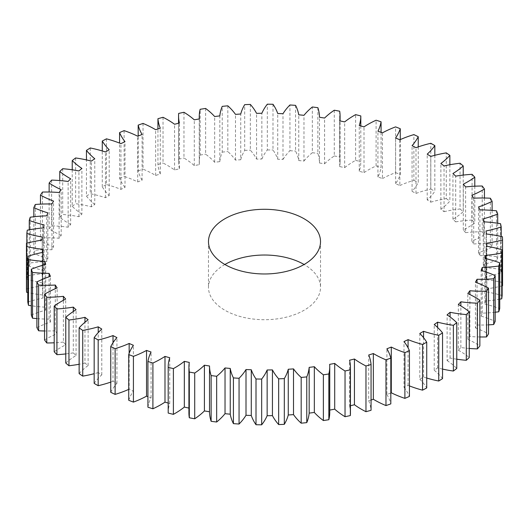 <?xml version="1.0" encoding="UTF-8"?>
<svg xmlns="http://www.w3.org/2000/svg" width="529" height="529" viewBox="0 0 529 529"><rect width="100%" height="100%" fill="white"/><g stroke="black" fill="none" stroke-linecap="round" stroke-linejoin="round"><path stroke-width="0.4" stroke-dasharray="2.65 1.98" d="M224.891 264.5A56.014 32.342 0 0 0 208.486 287.366A56.014 32.342 0 0 0 264.5 319.708A56.014 32.342 0 0 0 320.514 287.366A56.014 32.342 0 0 0 305.947 265.618A56.014 32.342 0 0 0 304.109 264.5M75.627 157.959L75.627 203.698A90.505 52.252 180 0 1 91.398 206.832A222.312 128.349 180 0 1 94.764 204.478L94.764 158.74M91.398 206.832L91.398 161.094M94.764 204.478A90.505 52.252 180 0 1 86.452 196.133L86.452 159.903M62.706 168.705L62.706 214.443A90.505 52.252 180 0 1 78.92 216.698A222.312 128.349 180 0 1 81.889 214.166L81.889 168.427M78.92 216.698L78.92 170.96M81.889 214.166A90.505 52.252 180 0 1 72.235 206.317L72.235 169.809M51.617 180.111L51.617 225.843A90.505 52.252 180 0 1 68.129 227.199A222.312 128.349 180 0 1 70.661 224.521L70.661 178.782M68.129 227.199L68.129 181.467M70.661 224.521A90.505 52.252 180 0 1 59.757 217.234L59.757 180.554M42.452 192.067L42.452 237.805A90.505 52.252 180 0 1 59.109 238.248A222.312 128.349 180 0 1 61.192 235.445L61.192 189.706M59.109 238.248L59.109 192.516M61.192 235.445A90.505 52.252 180 0 1 49.137 228.786L49.137 192.034M35.298 204.478L35.298 250.217A90.505 52.252 180 0 1 51.954 249.748A222.312 128.349 180 0 1 53.561 246.838L53.561 201.099M51.954 249.748L51.954 204.009M53.561 246.838A90.505 52.252 180 0 1 40.468 240.874L40.468 204.141M30.213 217.227L30.213 262.966A90.505 52.252 180 0 1 46.724 261.577A222.312 128.349 180 0 1 47.848 258.595L47.848 212.856M46.724 261.577L46.724 215.845M47.848 258.595A90.505 52.252 180 0 1 33.83 253.378L33.83 216.771M27.257 230.194L27.257 275.933A90.505 52.252 180 0 1 43.464 273.645A222.312 128.349 180 0 1 44.092 270.617L44.092 224.878M43.464 273.645L43.464 227.913M44.092 270.617A90.505 52.252 180 0 1 29.274 266.193L29.274 229.811M26.45 289.006A90.505 52.252 180 0 1 42.201 285.839A222.312 128.349 180 0 1 42.327 282.79L42.327 237.052M42.201 285.839L42.201 240.106M42.327 282.79A90.505 52.252 180 0 1 26.853 279.193L26.853 243.161M27.799 302.059A90.505 52.252 180 0 1 42.961 298.045A222.312 128.349 180 0 1 42.578 295.003L42.578 252.386M42.961 298.045L42.961 252.313M42.578 295.003A90.505 52.252 180 0 1 27.799 292.55M31.29 314.986A90.505 52.252 180 0 1 45.719 310.159A222.312 128.349 180 0 1 44.839 307.144L44.839 264.659M45.719 310.159L45.719 264.421M44.839 307.144A90.505 52.252 180 0 1 31.29 305.755M36.891 327.656A90.505 52.252 180 0 1 50.46 322.062A222.312 128.349 180 0 1 49.091 319.113L49.091 276.793M50.46 322.062L50.46 276.323M49.091 319.113A90.505 52.252 180 0 1 36.891 318.603M44.555 339.968A90.505 52.252 180 0 1 57.145 333.654A222.312 128.349 180 0 1 55.294 330.79L55.294 288.702M57.145 333.654L57.145 287.915M55.294 330.79A90.505 52.252 180 0 1 44.555 330.982M54.209 351.798A90.505 52.252 180 0 1 65.702 344.822A222.312 128.349 180 0 1 63.394 342.071L63.394 300.293M65.702 344.822L65.702 299.083M63.394 342.071A90.505 52.252 180 0 1 54.209 342.792M65.768 363.046A90.505 52.252 180 0 1 76.064 355.468A222.312 128.349 180 0 1 73.306 352.863L73.306 311.495M76.064 355.468L76.064 309.736M73.306 352.863A90.505 52.252 180 0 1 65.768 353.921M79.132 373.613A90.505 52.252 180 0 1 88.125 365.506A222.312 128.349 180 0 1 84.957 363.059L84.957 322.267M88.125 365.506L88.125 319.767M84.957 363.059A90.505 52.252 180 0 1 79.132 364.256M94.169 383.393A90.505 52.252 180 0 1 101.793 374.83A222.312 128.349 180 0 1 98.229 372.568L98.229 332.615M101.793 374.83L101.793 329.091M98.229 372.568A90.505 52.252 180 0 1 94.169 373.692M110.753 392.306A90.505 52.252 180 0 1 116.929 383.36A222.312 128.349 180 0 1 113.014 381.31L113.014 342.713M116.929 383.36L116.929 337.628M113.014 381.31A90.505 52.252 180 0 1 110.753 382.11M128.726 400.268A90.505 52.252 180 0 1 133.401 391.024A222.312 128.349 180 0 1 129.162 389.199L129.162 353.306M133.401 391.024L133.401 345.292M129.162 389.199A90.505 52.252 180 0 1 128.726 389.39M147.928 407.211A90.505 52.252 180 0 1 151.063 397.755A222.312 128.349 180 0 1 147.928 396.657M151.063 397.755L151.063 352.016M168.189 413.063A90.505 52.252 180 0 1 169.749 403.475A222.312 128.349 180 0 1 168.189 403.052M169.749 403.475L169.749 357.743M188.919 412.891A90.505 52.252 180 0 1 189.296 408.15A222.312 128.349 180 0 1 188.919 408.077M189.296 408.15L189.296 362.418M329.752 410.068A222.312 128.349 180 0 1 329.666 410.081L329.666 364.342M329.666 410.081A90.505 52.252 180 0 1 329.752 412.336M350.443 405.743A222.312 128.349 180 0 1 349.576 405.948L349.576 360.209M349.576 405.948A90.505 52.252 180 0 1 350.443 413.156M371.06 400.01A222.312 128.349 180 0 1 368.713 400.744L368.713 355.005M368.713 400.744A90.505 52.252 180 0 1 371.06 410.279M390.819 392.987A222.312 128.349 180 0 1 386.911 394.508L386.911 348.776M386.911 394.508A90.505 52.252 180 0 1 390.819 403.872M409.426 385.906A90.505 52.252 180 0 1 408.077 385.363A222.312 128.349 180 0 1 403.997 387.307L403.997 341.569M408.077 385.363L408.077 347.831M403.997 387.307A90.505 52.252 180 0 1 409.426 396.413M426.724 378.037A90.505 52.252 180 0 1 423.557 377.038A222.312 128.349 180 0 1 419.814 379.2L419.814 333.462M423.557 377.038L423.557 337.674M419.814 379.2A90.505 52.252 180 0 1 426.724 387.962M442.548 369.097A90.505 52.252 180 0 1 437.602 367.906A222.312 128.349 180 0 1 434.236 370.26L434.236 324.522M437.602 367.906L437.602 327.491M434.236 370.26A90.505 52.252 180 0 1 442.548 378.605M456.765 359.191A90.505 52.252 180 0 1 450.08 358.04A222.312 128.349 180 0 1 447.111 360.573L447.111 314.834M450.08 358.04L450.08 316.937M447.111 360.573A90.505 52.252 180 0 1 456.765 368.422M469.243 348.446A90.505 52.252 180 0 1 460.871 347.533A222.312 128.349 180 0 1 458.339 350.218L458.339 304.479M460.871 347.533L460.871 305.947M458.339 350.218A90.505 52.252 180 0 1 469.243 357.505M479.863 336.966A90.505 52.252 180 0 1 469.891 336.484A222.312 128.349 180 0 1 467.808 339.294L467.808 293.555M469.891 336.484L469.891 294.541M467.808 339.294A90.505 52.252 180 0 1 479.863 345.953M488.531 324.859A90.505 52.252 180 0 1 477.046 324.991A222.312 128.349 180 0 1 475.439 327.901L475.439 282.162M477.046 324.991L477.046 282.784M475.439 327.901A90.505 52.252 180 0 1 488.531 333.865M495.17 312.229A90.505 52.252 180 0 1 482.276 313.155A222.312 128.349 180 0 1 481.152 316.144L481.152 270.405M482.276 313.155L482.276 270.749M481.152 316.144A90.505 52.252 180 0 1 495.17 321.361M499.726 299.189A90.505 52.252 180 0 1 485.536 301.087A222.312 128.349 180 0 1 484.908 304.122L484.908 258.383M485.536 301.087L485.536 258.536M484.908 304.122A90.505 52.252 180 0 1 499.726 308.546M502.147 285.839A90.505 52.252 180 0 1 486.799 288.894A222.312 128.349 180 0 1 486.673 291.948L486.673 246.21M486.799 288.894L486.799 246.236M486.673 291.948A90.505 52.252 180 0 1 502.147 295.539M501.201 236.45L501.201 272.673A90.505 52.252 180 0 1 486.039 276.687A222.312 128.349 180 0 1 486.422 279.735L486.422 233.997M486.039 276.687L486.039 230.955M486.422 279.735A90.505 52.252 180 0 1 502.418 282.46L502.418 236.727M497.71 223.245L497.71 259.752A90.505 52.252 180 0 1 483.281 264.579A222.312 128.349 180 0 1 484.161 267.595L484.161 221.856M483.281 264.579L483.281 218.841M484.161 267.595A90.505 52.252 180 0 1 500.533 269.426L500.533 223.694M492.109 210.397L492.109 247.076A90.505 52.252 180 0 1 478.54 252.677A222.312 128.349 180 0 1 479.909 255.626L479.909 209.887M478.54 252.677L478.54 206.938M479.909 255.626A90.505 52.252 180 0 1 496.506 256.558L496.506 210.82M484.445 198.018L484.445 234.77A90.505 52.252 180 0 1 471.855 241.085A222.312 128.349 180 0 1 473.706 243.948L473.706 198.21M471.855 241.085L471.855 195.346M473.706 243.948A90.505 52.252 180 0 1 490.383 243.962L490.383 198.223M474.791 186.208L474.791 222.94A90.505 52.252 180 0 1 463.298 229.917A222.312 128.349 180 0 1 465.606 232.661L465.606 186.929M463.298 229.917L463.298 184.178M465.606 232.661A90.505 52.252 180 0 1 482.217 231.762L482.217 186.023M463.232 175.079L463.232 211.686A90.505 52.252 180 0 1 452.936 219.264A222.312 128.349 180 0 1 455.694 221.876L455.694 176.137M452.936 219.264L452.936 173.532M455.694 221.876A90.505 52.252 180 0 1 472.073 220.064L472.073 174.332M449.868 164.744L449.868 201.126A90.505 52.252 180 0 1 440.875 209.233A222.312 128.349 180 0 1 444.043 211.679L444.043 165.941M440.875 209.233L440.875 163.494M444.043 211.679A90.505 52.252 180 0 1 460.051 208.981L460.051 163.243M434.831 155.308L434.831 191.339A90.505 52.252 180 0 1 427.207 199.909A222.312 128.349 180 0 1 430.771 202.171L430.771 156.432M427.207 199.909L427.207 154.17M430.771 202.171A90.505 52.252 180 0 1 446.264 198.6L446.264 152.868M418.247 146.89L418.247 182.432A90.505 52.252 180 0 1 412.071 191.372A222.312 128.349 180 0 1 415.986 193.429L415.986 147.69M412.071 191.372L412.071 145.64M415.986 193.429A90.505 52.252 180 0 1 430.824 189.032L430.824 143.293M400.274 139.61L400.274 174.464A90.505 52.252 180 0 1 395.599 183.708A222.312 128.349 180 0 1 399.838 185.54L399.838 139.801M395.599 183.708L395.599 137.976M399.838 185.54A90.505 52.252 180 0 1 413.876 180.349L413.876 134.611M381.072 132.343L381.072 167.528A90.505 52.252 180 0 1 377.937 176.984A222.312 128.349 180 0 1 382.46 178.577L382.46 132.839M377.937 176.984L377.937 131.245M382.46 178.577A90.505 52.252 180 0 1 395.58 172.633L395.58 126.894M360.811 125.948L360.811 161.669A90.505 52.252 180 0 1 359.251 171.257A222.312 128.349 180 0 1 364.012 172.593L364.012 126.854M359.251 171.257L359.251 125.525M364.012 172.593A90.505 52.252 180 0 1 376.099 165.961L376.099 120.222M339.684 111.216L339.684 156.954A90.505 52.252 180 0 1 340.081 161.848A90.505 52.252 180 0 1 339.704 166.582A222.312 128.349 180 0 1 344.663 167.653L344.663 121.915M339.704 166.582L339.704 120.85M344.663 167.653A90.505 52.252 180 0 1 355.607 160.386L355.607 114.648M317.869 107.685L317.869 153.423A90.505 52.252 180 0 1 319.476 163.005A222.312 128.349 180 0 1 324.588 163.798L324.588 118.06M319.476 163.005L319.476 117.266M324.588 163.798A90.505 52.252 180 0 1 334.282 155.962L334.282 110.224M295.572 105.364L295.572 151.096A90.505 52.252 180 0 1 298.753 160.552A222.312 128.349 180 0 1 303.97 161.054L303.97 115.322M298.753 160.552L298.753 114.813M303.97 161.054A90.505 52.252 180 0 1 312.335 152.722L312.335 106.99M272.997 104.273L272.997 150.011A90.505 52.252 180 0 1 277.718 159.242A222.312 128.349 180 0 1 282.995 159.46L282.995 113.728M277.718 159.242L277.718 113.51M282.995 159.46A90.505 52.252 180 0 1 289.945 150.712L289.945 104.973M250.343 104.431L250.343 150.163A90.505 52.252 180 0 1 256.565 159.097A222.312 128.349 180 0 1 261.855 159.024L261.855 113.292M256.565 159.097L256.565 113.365M261.855 159.024A90.505 52.252 180 0 1 267.33 149.932L267.33 104.193M227.82 105.826L227.82 151.565A90.505 52.252 180 0 1 235.484 160.115A222.312 128.349 180 0 1 240.735 159.751L240.735 114.019M235.484 160.115L235.484 114.376M240.735 159.751A90.505 52.252 180 0 1 244.689 150.401L244.689 104.663M205.622 108.452L205.622 154.19A90.505 52.252 180 0 1 214.662 162.284A222.312 128.349 180 0 1 219.833 161.636L219.833 115.897M214.662 162.284L214.662 116.545M219.833 161.636A90.505 52.252 180 0 1 222.233 152.107L222.233 106.369M183.966 112.287L183.966 158.026A90.505 52.252 180 0 1 194.295 165.584A222.312 128.349 180 0 1 199.334 164.658L199.334 118.919M194.295 165.584L194.295 119.852M199.334 164.658A90.505 52.252 180 0 1 199.248 162.396A90.505 52.252 180 0 1 200.154 155.037L200.154 109.298M163.031 117.293L163.031 163.031A90.505 52.252 180 0 1 174.563 169.988A222.312 128.349 180 0 1 179.424 168.791L179.424 123.052M174.563 169.988L174.563 124.255M179.424 168.791A90.505 52.252 180 0 1 178.557 161.576A90.505 52.252 180 0 1 178.657 159.169L178.657 113.431M143.022 123.422L143.022 169.161A90.505 52.252 180 0 1 155.645 175.456A222.312 128.349 180 0 1 160.287 173.995L160.287 128.256M155.645 175.456L155.645 129.717M160.287 173.995A90.505 52.252 180 0 1 157.94 164.459L157.94 128.99M124.11 130.63L124.11 176.362A90.505 52.252 180 0 1 137.712 181.936A222.312 128.349 180 0 1 142.089 180.224L142.089 134.492M137.712 181.936L137.712 136.204M142.089 180.224A90.505 52.252 180 0 1 138.181 170.867L138.181 136.013M106.468 138.836L106.468 184.575A90.505 52.252 180 0 1 120.923 189.375A222.312 128.349 180 0 1 125.003 187.431L125.003 141.693M120.923 189.375L120.923 143.637M125.003 187.431A90.505 52.252 180 0 1 119.574 178.326L119.574 143.095M90.261 147.975L90.261 193.707A90.505 52.252 180 0 1 105.443 197.694A222.312 128.349 180 0 1 109.186 195.538A90.505 52.252 180 0 1 102.276 186.77A238.07 137.447 180 0 1 106.468 184.575M102.276 186.77L102.276 150.963M119.574 178.326A238.07 137.447 180 0 1 124.11 176.362M138.181 170.867A238.07 137.447 180 0 1 143.022 169.161M157.94 164.459A238.07 137.447 180 0 1 163.031 163.031M178.657 159.169A238.07 137.447 180 0 1 183.966 158.026M200.154 155.037A238.07 137.447 180 0 1 205.622 154.19M222.233 152.107A238.07 137.447 180 0 1 227.82 151.565M244.689 150.401A238.07 137.447 180 0 1 250.343 150.163M267.33 149.932A238.07 137.447 180 0 1 272.997 150.011M289.945 150.712A238.07 137.447 180 0 1 295.572 151.096M312.335 152.722A238.07 137.447 180 0 1 317.869 153.423M334.282 155.962A238.07 137.447 180 0 1 339.684 156.954M355.607 160.386A238.07 137.447 180 0 1 360.811 161.669M376.099 165.961A238.07 137.447 180 0 1 381.072 167.528M395.58 172.633A238.07 137.447 180 0 1 400.274 174.464M413.876 180.349A238.07 137.447 180 0 1 418.247 182.432M430.824 189.032A238.07 137.447 180 0 1 434.831 191.339M446.264 198.6A238.07 137.447 180 0 1 449.868 201.126M460.051 208.981A238.07 137.447 180 0 1 463.232 211.686M472.073 220.064A238.07 137.447 180 0 1 474.791 222.94M482.217 231.762A238.07 137.447 180 0 1 484.445 234.77M490.383 243.962A238.07 137.447 180 0 1 492.109 247.076M496.506 256.558A238.07 137.447 180 0 1 497.71 259.752M500.533 269.426A238.07 137.447 180 0 1 501.201 272.673M502.418 282.46A238.07 137.447 180 0 1 502.55 285.733M26.853 279.193A238.07 137.447 180 0 1 27.257 275.933M29.274 266.193A238.07 137.447 180 0 1 30.213 262.966M33.83 253.378A238.07 137.447 180 0 1 35.298 250.217M40.468 240.874A238.07 137.447 180 0 1 42.452 237.805M49.137 228.786A238.07 137.447 180 0 1 51.617 225.843M59.757 217.234A238.07 137.447 180 0 1 62.706 214.443M72.235 206.317A238.07 137.447 180 0 1 75.627 203.698M109.186 195.538L109.186 149.8M105.443 197.694L105.443 151.962M86.452 196.133A238.07 137.447 180 0 1 90.261 193.707M208.486 241.634L208.486 287.366M320.514 241.634L320.514 287.366M340.081 161.848L340.081 120.923M199.248 162.396L199.248 118.932M178.557 161.576L178.557 123.257"/><path stroke-width="0.79" d="M304.109 264.5A56.014 32.342 0 0 0 224.891 264.5M305.947 219.879A56.014 32.342 180 0 1 320.514 241.634A56.014 32.342 180 0 1 264.5 273.969A56.014 32.342 180 0 1 208.486 241.634A56.014 32.342 180 0 1 244.299 211.468A56.014 32.342 180 0 1 305.947 219.879M86.452 159.903L86.452 150.395A90.505 52.252 0 0 0 94.764 158.74A222.312 128.349 0 0 0 91.398 161.094A90.505 52.252 0 0 0 75.627 157.959A238.07 137.447 180 0 0 72.235 160.578A90.505 52.252 0 0 0 81.889 168.427A222.312 128.349 0 0 0 78.92 170.96A90.505 52.252 0 0 0 62.706 168.705A238.07 137.447 180 0 0 59.757 171.495A90.505 52.252 0 0 0 70.661 178.782A222.312 128.349 0 0 0 68.129 181.467A90.505 52.252 0 0 0 51.617 180.111A238.07 137.447 180 0 0 49.137 183.047A90.505 52.252 0 0 0 61.192 189.706A222.312 128.349 0 0 0 59.109 192.516A90.505 52.252 0 0 0 42.452 192.067A238.07 137.447 180 0 0 40.468 195.135A90.505 52.252 0 0 0 53.561 201.099A222.312 128.349 0 0 0 51.954 204.009A90.505 52.252 0 0 0 35.298 204.478A238.07 137.447 180 0 0 33.83 207.639A90.505 52.252 0 0 0 47.848 212.856A222.312 128.349 0 0 0 46.724 215.845A90.505 52.252 0 0 0 30.213 217.227A238.07 137.447 180 0 0 29.274 220.454A90.505 52.252 0 0 0 44.092 224.878A222.312 128.349 0 0 0 43.464 227.913A90.505 52.252 0 0 0 27.257 230.194A238.07 137.447 180 0 0 26.853 233.461A90.505 52.252 0 0 0 42.327 237.052A222.312 128.349 0 0 0 42.201 240.106A90.505 52.252 0 0 0 26.45 243.267L26.45 289.006A238.07 137.447 180 0 0 26.582 292.272L26.582 246.54A90.505 52.252 0 0 0 42.578 249.265A222.312 128.349 0 0 0 42.961 252.313A90.505 52.252 0 0 0 27.799 256.327L27.799 302.059A238.07 137.447 180 0 0 28.467 305.306L28.467 259.574A90.505 52.252 0 0 0 44.839 261.405A222.312 128.349 0 0 0 45.719 264.421A90.505 52.252 0 0 0 31.29 269.248L31.29 314.986A238.07 137.447 180 0 0 32.494 318.18L32.494 272.442A90.505 52.252 0 0 0 49.091 273.374A222.312 128.349 0 0 0 50.46 276.323A90.505 52.252 0 0 0 36.891 281.924L36.891 327.656A238.07 137.447 180 0 0 38.617 330.777L38.617 285.038A90.505 52.252 0 0 0 55.294 285.052A222.312 128.349 0 0 0 57.145 287.915A90.505 52.252 0 0 0 44.555 294.23L44.555 339.968A238.07 137.447 180 0 0 46.783 342.977L46.783 297.238A90.505 52.252 0 0 0 63.394 296.339A222.312 128.349 0 0 0 65.702 299.083A90.505 52.252 0 0 0 54.209 306.06L54.209 351.798A238.07 137.447 180 0 0 56.927 354.668L56.927 308.936A90.505 52.252 0 0 0 73.306 307.124A222.312 128.349 0 0 0 76.064 309.736A90.505 52.252 0 0 0 65.768 317.314L65.768 363.046A238.07 137.447 180 0 0 68.949 365.757L68.949 320.019A90.505 52.252 0 0 0 84.957 317.321A222.312 128.349 0 0 0 88.125 319.767A90.505 52.252 0 0 0 79.132 327.874L79.132 373.613A238.07 137.447 180 0 0 82.736 376.132L82.736 330.4A90.505 52.252 0 0 0 98.229 326.829A222.312 128.349 0 0 0 101.793 329.091A90.505 52.252 0 0 0 94.169 337.661L94.169 383.393A238.07 137.447 180 0 0 98.176 385.707L98.176 339.968A90.505 52.252 0 0 0 113.014 335.571A222.312 128.349 0 0 0 116.929 337.628A90.505 52.252 0 0 0 110.753 346.568L110.753 392.306A238.07 137.447 180 0 0 115.124 394.389L115.124 348.651A90.505 52.252 0 0 0 129.162 343.46A222.312 128.349 0 0 0 133.401 345.292A90.505 52.252 0 0 0 128.726 354.536L128.726 400.268A238.07 137.447 180 0 0 133.42 402.106L133.42 356.367A90.505 52.252 0 0 0 146.54 350.423A222.312 128.349 0 0 0 151.063 352.016A90.505 52.252 0 0 0 147.928 361.472L147.928 407.211A238.07 137.447 180 0 0 152.901 408.778L152.901 363.039A90.505 52.252 0 0 0 164.988 356.407A222.312 128.349 0 0 0 169.749 357.743A90.505 52.252 0 0 0 168.189 367.331L168.189 413.063A238.07 137.447 180 0 0 173.393 414.352L173.393 368.614A90.505 52.252 0 0 0 184.337 361.347A222.312 128.349 0 0 0 189.296 362.418A90.505 52.252 0 0 0 188.919 367.152A90.505 52.252 0 0 0 189.316 372.046L189.316 417.784A90.505 52.252 180 0 1 188.919 412.891L188.919 367.152M72.235 169.809L72.235 160.578M59.757 180.554L59.757 171.495M49.137 192.034L49.137 183.047M40.468 204.141L40.468 195.135M33.83 216.771L33.83 207.639M29.274 229.811L29.274 220.454M26.853 243.161L26.853 233.461M42.578 252.386L42.578 249.265M27.799 292.55A90.505 52.252 180 0 1 26.582 292.272M44.839 264.659L44.839 261.405M31.29 305.755A90.505 52.252 180 0 1 28.467 305.306M49.091 276.793L49.091 273.374M36.891 318.603A90.505 52.252 180 0 1 32.494 318.18M55.294 288.702L55.294 285.052M44.555 330.982A90.505 52.252 180 0 1 38.617 330.777M63.394 300.293L63.394 296.339M54.209 342.792A90.505 52.252 180 0 1 46.783 342.977M73.306 311.495L73.306 307.124M65.768 353.921A90.505 52.252 180 0 1 56.927 354.668M84.957 322.267L84.957 317.321M79.132 364.256A90.505 52.252 180 0 1 68.949 365.757M98.229 332.615L98.229 326.829M94.169 373.692A90.505 52.252 180 0 1 82.736 376.132M113.014 342.713L113.014 335.571M110.753 382.11A90.505 52.252 180 0 1 98.176 385.707M129.162 353.306L129.162 343.46M128.726 389.39A90.505 52.252 180 0 1 115.124 394.389M147.928 396.657A222.312 128.349 180 0 1 146.54 396.161L146.54 350.423M146.54 396.161A90.505 52.252 180 0 1 133.42 402.106M168.189 403.052A222.312 128.349 180 0 1 164.988 402.146L164.988 356.407M164.988 402.146A90.505 52.252 180 0 1 152.901 408.778M188.919 408.077A222.312 128.349 180 0 1 184.337 407.085L184.337 361.347M184.337 407.085A90.505 52.252 180 0 1 173.393 414.352M204.412 365.202A222.312 128.349 0 0 0 209.524 365.995A90.505 52.252 0 0 0 211.131 375.577L211.131 421.315A90.505 52.252 180 0 1 209.524 411.734A222.312 128.349 180 0 1 204.412 410.94L204.412 365.202A90.505 52.252 0 0 1 194.718 373.038A238.07 137.447 180 0 1 189.316 372.046M209.524 411.734L209.524 365.995M204.412 410.94A90.505 52.252 180 0 1 194.718 418.776L194.718 373.038M225.03 367.946A222.312 128.349 0 0 0 230.247 368.449A90.505 52.252 0 0 0 233.428 377.904L233.428 423.636A90.505 52.252 180 0 1 230.247 414.187A222.312 128.349 180 0 1 225.03 413.678L225.03 367.946A90.505 52.252 0 0 1 216.665 376.278A238.07 137.447 180 0 1 211.131 375.577M230.247 414.187L230.247 368.449M225.03 413.678A90.505 52.252 180 0 1 216.665 422.01L216.665 376.278M246.005 369.54A222.312 128.349 0 0 0 251.282 369.758A90.505 52.252 0 0 0 256.003 378.989L256.003 424.727A90.505 52.252 180 0 1 251.282 415.49A222.312 128.349 180 0 1 246.005 415.272L246.005 369.54A90.505 52.252 0 0 1 239.055 378.288A238.07 137.447 180 0 1 233.428 377.904M251.282 415.49L251.282 369.758M246.005 415.272A90.505 52.252 180 0 1 239.055 424.027L239.055 378.288M267.145 369.976A222.312 128.349 0 0 0 272.435 369.903A90.505 52.252 0 0 0 278.657 378.837L278.657 424.569A90.505 52.252 180 0 1 272.435 415.635A222.312 128.349 180 0 1 267.145 415.708L267.145 369.976A90.505 52.252 0 0 1 261.67 379.068A238.07 137.447 180 0 1 256.003 378.989M272.435 415.635L272.435 369.903M267.145 415.708A90.505 52.252 180 0 1 261.67 424.807L261.67 379.068M288.265 369.249A222.312 128.349 0 0 0 293.516 368.885A90.505 52.252 0 0 0 301.18 377.435L301.18 423.174A90.505 52.252 180 0 1 293.516 414.624A222.312 128.349 180 0 1 288.265 414.981L288.265 369.249A90.505 52.252 0 0 1 284.311 378.599A238.07 137.447 180 0 1 278.657 378.837M293.516 414.624L293.516 368.885M288.265 414.981A90.505 52.252 180 0 1 284.311 424.337L284.311 378.599M309.167 367.364A222.312 128.349 0 0 0 314.338 366.716A90.505 52.252 0 0 0 323.378 374.81L323.378 420.548A90.505 52.252 180 0 1 314.338 412.455A222.312 128.349 180 0 1 309.167 413.103L309.167 367.364A90.505 52.252 0 0 1 306.767 376.893A238.07 137.447 180 0 1 301.18 377.435M314.338 412.455L314.338 366.716M309.167 413.103A90.505 52.252 180 0 1 306.767 422.631L306.767 376.893M329.752 366.604L329.752 412.336A90.505 52.252 180 0 1 328.846 419.702L328.846 373.963A90.505 52.252 0 0 0 329.752 366.604A90.505 52.252 0 0 0 329.666 364.342A222.312 128.349 0 0 0 334.705 363.416A90.505 52.252 0 0 0 345.034 370.974L345.034 416.713A90.505 52.252 180 0 1 334.705 409.148A222.312 128.349 180 0 1 329.752 410.068M334.705 409.148L334.705 363.416M350.443 367.424L350.443 413.156A90.505 52.252 180 0 1 350.343 415.569L350.343 369.831A90.505 52.252 0 0 0 350.443 367.424A90.505 52.252 0 0 0 349.576 360.209A222.312 128.349 0 0 0 354.437 359.012A90.505 52.252 0 0 0 365.969 365.969L365.969 411.707A90.505 52.252 180 0 1 354.437 404.745A222.312 128.349 180 0 1 350.443 405.743M354.437 404.745L354.437 359.012M365.969 411.707A238.07 137.447 180 0 0 371.06 410.279L371.06 364.541A90.505 52.252 0 0 0 368.713 355.005A222.312 128.349 0 0 0 373.355 353.544A90.505 52.252 0 0 0 385.978 359.839L385.978 405.578A90.505 52.252 180 0 1 373.355 399.283A222.312 128.349 180 0 1 371.06 400.01M373.355 399.283L373.355 353.544M385.978 405.578A238.07 137.447 180 0 0 390.819 403.872L390.819 358.133A90.505 52.252 0 0 0 386.911 348.776A222.312 128.349 0 0 0 391.288 347.064A90.505 52.252 0 0 0 404.89 352.638L404.89 398.37A90.505 52.252 180 0 1 391.288 392.796A222.312 128.349 180 0 1 390.819 392.987M391.288 392.796L391.288 347.064M404.89 398.37A238.07 137.447 180 0 0 409.426 396.413L409.426 350.674A90.505 52.252 0 0 0 403.997 341.569A222.312 128.349 0 0 0 408.077 339.625A90.505 52.252 0 0 0 422.532 344.425L422.532 390.164A90.505 52.252 180 0 1 409.426 385.906M408.077 347.831L408.077 339.625M422.532 390.164A238.07 137.447 180 0 0 426.724 387.962L426.724 342.23A90.505 52.252 0 0 0 419.814 333.462A222.312 128.349 0 0 0 423.557 331.306A90.505 52.252 0 0 0 438.739 335.293L438.739 381.025A90.505 52.252 180 0 1 426.724 378.037M423.557 337.674L423.557 331.306M438.739 381.025A238.07 137.447 180 0 0 442.548 378.605L442.548 332.867A90.505 52.252 0 0 0 434.236 324.522A222.312 128.349 0 0 0 437.602 322.168A90.505 52.252 0 0 0 453.373 325.302L453.373 371.041A90.505 52.252 180 0 1 442.548 369.097M437.602 327.491L437.602 322.168M453.373 371.041A238.07 137.447 180 0 0 456.765 368.422L456.765 322.683A90.505 52.252 0 0 0 447.111 314.834A222.312 128.349 0 0 0 450.08 312.302A90.505 52.252 0 0 0 466.294 314.557L466.294 360.295A90.505 52.252 180 0 1 456.765 359.191M450.08 316.937L450.08 312.302M466.294 360.295A238.07 137.447 180 0 0 469.243 357.505L469.243 311.766A90.505 52.252 0 0 0 458.339 304.479A222.312 128.349 0 0 0 460.871 301.801A90.505 52.252 0 0 0 477.383 303.157L477.383 348.889A90.505 52.252 180 0 1 469.243 348.446M460.871 305.947L460.871 301.801M477.383 348.889A238.07 137.447 180 0 0 479.863 345.953L479.863 300.214A90.505 52.252 0 0 0 467.808 293.555A222.312 128.349 0 0 0 469.891 290.752A90.505 52.252 0 0 0 486.548 291.195L486.548 336.933A90.505 52.252 180 0 1 479.863 336.966M469.891 294.541L469.891 290.752M486.548 336.933A238.07 137.447 180 0 0 488.531 333.865L488.531 288.126A90.505 52.252 0 0 0 475.439 282.162A222.312 128.349 0 0 0 477.046 279.252A90.505 52.252 0 0 0 493.702 278.783L493.702 324.522A90.505 52.252 180 0 1 488.531 324.859M477.046 282.784L477.046 279.252M493.702 324.522A238.07 137.447 180 0 0 495.17 321.361L495.17 275.622A90.505 52.252 0 0 0 481.152 270.405A222.312 128.349 0 0 0 482.276 267.423A90.505 52.252 0 0 0 498.787 266.034L498.787 311.773A90.505 52.252 180 0 1 495.17 312.229M482.276 270.749L482.276 267.423M498.787 311.773A238.07 137.447 180 0 0 499.726 308.546L499.726 262.807A90.505 52.252 0 0 0 484.908 258.383A222.312 128.349 0 0 0 485.536 255.355A90.505 52.252 0 0 0 501.743 253.067L501.743 298.806A90.505 52.252 180 0 1 499.726 299.189M485.536 258.536L485.536 255.355M501.743 298.806A238.07 137.447 180 0 0 502.147 295.539L502.147 249.807A90.505 52.252 0 0 0 486.673 246.21A222.312 128.349 0 0 0 486.799 243.161A90.505 52.252 0 0 0 502.55 239.994L502.55 285.733A90.505 52.252 180 0 1 502.147 285.839M486.799 246.236L486.799 243.161M502.55 239.994A238.07 137.447 180 0 0 502.418 236.727A90.505 52.252 0 0 0 486.422 233.997A222.312 128.349 0 0 0 486.039 230.955A90.505 52.252 0 0 0 501.201 226.941L501.201 236.45M501.201 226.941A238.07 137.447 180 0 0 500.533 223.694A90.505 52.252 0 0 0 484.161 221.856A222.312 128.349 0 0 0 483.281 218.841A90.505 52.252 0 0 0 497.71 214.014L497.71 223.245M497.71 214.014A238.07 137.447 180 0 0 496.506 210.82A90.505 52.252 0 0 0 479.909 209.887A222.312 128.349 0 0 0 478.54 206.938A90.505 52.252 0 0 0 492.109 201.344L492.109 210.397M492.109 201.344A238.07 137.447 180 0 0 490.383 198.223A90.505 52.252 0 0 0 473.706 198.21A222.312 128.349 0 0 0 471.855 195.346A90.505 52.252 0 0 0 484.445 189.032L484.445 198.018M484.445 189.032A238.07 137.447 180 0 0 482.217 186.023A90.505 52.252 0 0 0 465.606 186.929A222.312 128.349 0 0 0 463.298 184.178A90.505 52.252 0 0 0 474.791 177.202L474.791 186.208M474.791 177.202A238.07 137.447 180 0 0 472.073 174.332A90.505 52.252 0 0 0 455.694 176.137A222.312 128.349 0 0 0 452.936 173.532A90.505 52.252 0 0 0 463.232 165.954L463.232 175.079M463.232 165.954A238.07 137.447 180 0 0 460.051 163.243A90.505 52.252 0 0 0 444.043 165.941A222.312 128.349 0 0 0 440.875 163.494A90.505 52.252 0 0 0 449.868 155.387L449.868 164.744M449.868 155.387A238.07 137.447 180 0 0 446.264 152.868A90.505 52.252 0 0 0 430.771 156.432A222.312 128.349 0 0 0 427.207 154.17A90.505 52.252 0 0 0 434.831 145.607L434.831 155.308M434.831 145.607A238.07 137.447 180 0 0 430.824 143.293A90.505 52.252 0 0 0 415.986 147.69A222.312 128.349 0 0 0 412.071 145.64A90.505 52.252 0 0 0 418.247 136.694L418.247 146.89M418.247 136.694A238.07 137.447 180 0 0 413.876 134.611A90.505 52.252 0 0 0 399.838 139.801A222.312 128.349 0 0 0 395.599 137.976A90.505 52.252 0 0 0 400.274 128.732L400.274 139.61M400.274 128.732A238.07 137.447 180 0 0 395.58 126.894A90.505 52.252 0 0 0 382.46 132.839A222.312 128.349 0 0 0 377.937 131.245A90.505 52.252 0 0 0 381.072 121.789L381.072 132.343M381.072 121.789A238.07 137.447 180 0 0 376.099 120.222A90.505 52.252 0 0 0 364.012 126.854A222.312 128.349 0 0 0 359.251 125.525A90.505 52.252 0 0 0 360.811 115.937L360.811 125.948M360.811 115.937A238.07 137.447 180 0 0 355.607 114.648A90.505 52.252 0 0 0 344.663 121.915A222.312 128.349 0 0 0 339.704 120.85A90.505 52.252 0 0 0 340.081 116.109A90.505 52.252 0 0 0 339.684 111.216A238.07 137.447 180 0 0 334.282 110.224A90.505 52.252 0 0 0 324.588 118.06A222.312 128.349 0 0 0 319.476 117.266A90.505 52.252 0 0 0 317.869 107.685A238.07 137.447 180 0 0 312.335 106.99A90.505 52.252 0 0 0 303.97 115.322A222.312 128.349 0 0 0 298.753 114.813A90.505 52.252 0 0 0 295.572 105.364A238.07 137.447 180 0 0 289.945 104.973A90.505 52.252 0 0 0 282.995 113.728A222.312 128.349 0 0 0 277.718 113.51A90.505 52.252 0 0 0 272.997 104.273A238.07 137.447 180 0 0 267.33 104.193A90.505 52.252 0 0 0 261.855 113.292A222.312 128.349 0 0 0 256.565 113.365A90.505 52.252 0 0 0 250.343 104.431A238.07 137.447 180 0 0 244.689 104.663A90.505 52.252 0 0 0 240.735 114.019A222.312 128.349 0 0 0 235.484 114.376A90.505 52.252 0 0 0 227.82 105.826A238.07 137.447 180 0 0 222.233 106.369A90.505 52.252 0 0 0 219.833 115.897A222.312 128.349 0 0 0 214.662 116.545A90.505 52.252 0 0 0 205.622 108.452A238.07 137.447 180 0 0 200.154 109.298A90.505 52.252 0 0 0 199.248 116.664A90.505 52.252 0 0 0 199.334 118.919A222.312 128.349 0 0 0 194.295 119.852A90.505 52.252 0 0 0 183.966 112.287A238.07 137.447 180 0 0 178.657 113.431A90.505 52.252 0 0 0 178.557 115.844A90.505 52.252 0 0 0 179.424 123.052A222.312 128.349 0 0 0 174.563 124.255A90.505 52.252 0 0 0 163.031 117.293A238.07 137.447 180 0 0 157.94 118.721A90.505 52.252 0 0 0 160.287 128.256A222.312 128.349 0 0 0 155.645 129.717A90.505 52.252 0 0 0 143.022 123.422A238.07 137.447 180 0 0 138.181 125.128A90.505 52.252 0 0 0 142.089 134.492A222.312 128.349 0 0 0 137.712 136.204A90.505 52.252 0 0 0 124.11 130.63A238.07 137.447 180 0 0 119.574 132.587A90.505 52.252 0 0 0 125.003 141.693A222.312 128.349 0 0 0 120.923 143.637A90.505 52.252 0 0 0 106.468 138.836A238.07 137.447 180 0 0 102.276 141.038A90.505 52.252 0 0 0 109.186 149.8A222.312 128.349 0 0 0 105.443 151.962A90.505 52.252 0 0 0 90.261 147.975A238.07 137.447 180 0 0 86.452 150.395M157.94 128.99L157.94 118.721M138.181 136.013L138.181 125.128M119.574 143.095L119.574 132.587M26.582 246.54A238.07 137.447 180 0 1 26.45 243.267M28.467 259.574A238.07 137.447 180 0 1 27.799 256.327M32.494 272.442A238.07 137.447 180 0 1 31.29 269.248M38.617 285.038A238.07 137.447 180 0 1 36.891 281.924M46.783 297.238A238.07 137.447 180 0 1 44.555 294.23M56.927 308.936A238.07 137.447 180 0 1 54.209 306.06M68.949 320.019A238.07 137.447 180 0 1 65.768 317.314M82.736 330.4A238.07 137.447 180 0 1 79.132 327.874M98.176 339.968A238.07 137.447 180 0 1 94.169 337.661M115.124 348.651A238.07 137.447 180 0 1 110.753 346.568M133.42 356.367A238.07 137.447 180 0 1 128.726 354.536M152.901 363.039A238.07 137.447 180 0 1 147.928 361.472M173.393 368.614A238.07 137.447 180 0 1 168.189 367.331M328.846 373.963A238.07 137.447 180 0 1 323.378 374.81M350.343 369.831A238.07 137.447 180 0 1 345.034 370.974M371.06 364.541A238.07 137.447 180 0 1 365.969 365.969M390.819 358.133A238.07 137.447 180 0 1 385.978 359.839M409.426 350.674A238.07 137.447 180 0 1 404.89 352.638M426.724 342.23A238.07 137.447 180 0 1 422.532 344.425M442.548 332.867A238.07 137.447 180 0 1 438.739 335.293M456.765 322.683A238.07 137.447 180 0 1 453.373 325.302M469.243 311.766A238.07 137.447 180 0 1 466.294 314.557M479.863 300.214A238.07 137.447 180 0 1 477.383 303.157M488.531 288.126A238.07 137.447 180 0 1 486.548 291.195M495.17 275.622A238.07 137.447 180 0 1 493.702 278.783M499.726 262.807A238.07 137.447 180 0 1 498.787 266.034M502.147 249.807A238.07 137.447 180 0 1 501.743 253.067M102.276 150.963L102.276 141.038M350.343 415.569A238.07 137.447 180 0 1 345.034 416.713M328.846 419.702A238.07 137.447 180 0 1 323.378 420.548M306.767 422.631A238.07 137.447 180 0 1 301.18 423.174M284.311 424.337A238.07 137.447 180 0 1 278.657 424.569M261.67 424.807A238.07 137.447 180 0 1 256.003 424.727M239.055 424.027A238.07 137.447 180 0 1 233.428 423.636M216.665 422.01A238.07 137.447 180 0 1 211.131 421.315M194.718 418.776A238.07 137.447 180 0 1 189.316 417.784M340.081 120.923L340.081 116.109M199.248 118.932L199.248 116.664M178.557 123.257L178.557 115.844"/></g></svg>
